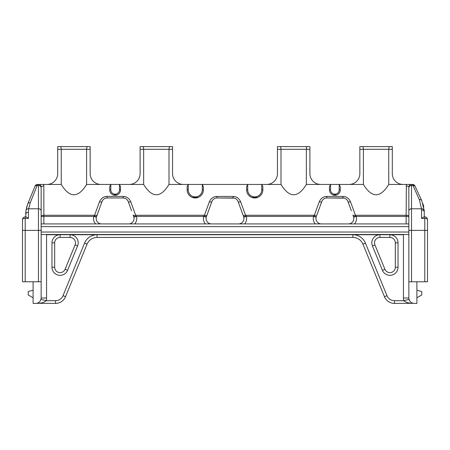<?xml version="1.0" encoding="UTF-8"?>
<svg xmlns="http://www.w3.org/2000/svg" width="450" height="450" viewBox="0 0 450 450"><rect width="100%" height="100%" fill="white"/><g stroke="black" fill="none" stroke-linecap="round" stroke-linejoin="round"><path stroke-width="0.67" d="M25.746 216.889L25.976 210.583A27.034 27.034 0 0 0 25.746 214.121A2.706 1.806 -0 0 1 28.446 212.316L28.446 218.396L26.083 216.889L25.206 216.889A2.706 2.706 0 0 0 22.5 219.594L22.5 281.773L38.453 281.773L38.453 230.366L41.152 230.366L41.152 187.149A2.706 1.17 180 0 1 43.858 185.979L43.858 223.92M411.519 184.444L411.548 281.773L408.848 281.773L408.848 297.996C409.314 301.416 411.12 303.216 414.253 303.407L416.902 303.407L416.902 281.773M411.548 281.773L424.794 281.773L424.794 218.396A2.706 1.198 0 0 1 427.5 219.594L427.5 281.773L424.794 281.773M33.098 281.773L33.098 303.407L35.747 303.407C38.88 303.216 40.686 301.416 41.152 297.996L41.152 281.773L38.453 281.773M406.142 223.92L406.142 216.422L408.848 216.422L408.848 187.149L408.848 281.773M41.152 234.506L408.848 234.506M40.984 299.351L46.221 300.701L55.53 300.701L55.53 303.407L38.216 303.311C41.67 303.165 44.342 302.293 46.221 300.701A10.817 10.817 0 0 0 46.564 297.996L46.564 234.731L403.436 234.731L403.436 297.996L408.848 297.996M354.437 223.92A8.111 8.111 0 0 0 356.231 216.422L406.142 216.422L406.142 215.252L355.41 215.252L356.231 216.422L353.616 217.119A5.406 5.406 0 0 1 348.39 223.92M356.012 216.079A2.706 0.321 160 0 1 353.475 216.664L353.616 217.119A5.406 5.406 0 0 0 353.475 216.664L353.166 215.814M408.848 223.92L41.152 223.92M315.309 223.92A8.111 8.111 0 0 1 313.521 216.422L314.336 215.252A2.706 1.114 20 0 0 316.879 215.004L321.784 201.521C322.853 199.192 324.546 198.006 326.869 197.966L342.883 197.966C345.206 198.006 346.899 199.192 347.963 201.521L351.349 210.819M205.436 223.92A8.111 8.111 0 0 1 203.642 216.422L204.463 215.252L209.368 201.769C210.971 198.276 213.508 196.493 216.99 196.431L233.01 196.431C236.498 196.498 239.034 198.276 240.632 201.769L245.537 215.252L246.358 216.422L243.743 217.119A5.406 5.406 0 0 0 243.602 216.664L243.292 215.814M95.563 223.92A8.111 8.111 0 0 1 93.769 216.422L94.59 215.252L99.495 201.769C101.093 198.276 103.635 196.493 107.117 196.431L123.131 196.431C126.624 196.498 129.161 198.276 130.753 201.769L135.664 215.252L136.479 216.422L133.869 217.119A5.406 5.406 0 0 0 133.723 216.664L133.414 215.814M240.632 201.769A2.706 1.114 160 0 1 238.089 201.521L242.994 215.004A2.706 1.114 160 0 0 245.537 215.252L314.336 215.252L319.247 201.769C320.844 198.276 323.387 196.493 326.869 196.431L342.883 196.431C346.371 196.498 348.913 198.276 350.505 201.769L355.41 215.252A2.706 1.114 160 0 1 352.873 215.004M124.532 198.146L123.131 197.966C125.454 198.006 127.153 199.192 128.216 201.521L131.597 210.819M206.55 216.248L206.398 216.664A5.406 5.406 0 0 0 206.257 217.119L211.911 201.521C212.974 199.192 214.667 198.006 216.99 197.966L233.01 197.966C235.333 198.006 237.026 199.192 238.089 201.521L237.487 200.34M236.7 199.423L235.654 198.658M234.405 198.146L216.99 197.966L216.99 196.431M127.823 200.678A2.706 1.041 -29.7 0 0 127.828 200.689L127.609 200.34M126.827 199.423L125.781 198.658M123.131 197.966L107.117 197.966L123.131 197.966L123.131 196.431M104.434 198.681L103.404 199.44M102.656 200.317L102.038 201.521C103.101 199.192 104.794 198.006 107.117 197.966L107.117 196.431M96.677 216.248L96.525 216.664A5.406 5.406 0 0 0 96.384 217.119L102.038 201.521A2.706 1.114 20 0 1 99.495 201.769M203.861 216.079A2.706 0.321 20 0 0 206.398 216.664L207.006 215.004A2.706 1.114 20 0 1 204.463 215.252L135.664 215.252A2.706 1.114 160 0 1 133.121 215.004L133.869 217.119A5.406 5.406 0 0 1 128.644 223.92A5.406 5.406 0 0 0 133.869 217.119M130.753 201.769A2.706 1.114 160 0 1 128.216 201.521L127.828 200.689M96.384 217.119A5.406 5.406 0 0 0 101.61 223.92A5.406 5.406 0 0 1 96.384 217.119L93.769 216.422L41.152 216.422A2.706 1.17 180 0 1 43.858 215.252L94.59 215.252A2.706 1.114 20 0 0 97.127 215.004L96.525 216.664A2.706 0.321 20 0 1 93.988 216.079M329.468 186.694L329.468 189.855L329.468 186.694L330.548 184.444L363.409 184.444C371.852 198.208 380.301 198.208 388.749 184.444L412.526 184.444L419.304 199.648L421.526 208.778L421.554 218.396L423.917 216.889L424.794 216.889A2.706 2.706 0 0 1 427.5 219.594M339.199 184.444L340.284 186.694L340.284 189.855A5.406 5.406 0 0 1 334.873 195.261A5.406 5.406 0 0 1 329.468 189.855A5.406 5.406 0 0 0 334.873 195.261A5.406 5.406 0 0 0 340.284 189.855L339.199 189.855L339.199 184.444M330.716 193.309L331.054 193.674M332.882 194.878L336.864 194.878M338.698 193.674L339.036 193.309M43.858 185.979L43.639 184.444L61.251 184.444C69.699 198.208 78.148 198.208 86.591 184.444L110.801 184.444L110.801 189.855L109.716 189.855L109.716 186.694L110.801 184.444L143.657 184.444C152.106 198.208 160.554 198.208 168.998 184.444L188.229 184.444L188.229 189.855L187.149 189.855L187.149 186.694L188.229 184.444L247.708 184.444L247.708 189.855L246.628 189.855L246.628 186.694L247.708 184.444L281.002 184.444C289.446 198.208 297.894 198.208 306.343 184.444L330.548 184.444L330.548 189.855A4.326 4.326 0 0 0 334.873 194.181A4.326 4.326 0 0 0 339.199 189.855M261.771 184.444L262.851 186.694L262.851 189.855A8.111 8.111 0 0 1 254.739 197.966A8.111 8.111 0 0 1 246.628 189.855A8.111 8.111 0 0 0 254.739 197.966A8.111 8.111 0 0 0 262.851 189.855L261.771 189.855L261.771 184.444M247.056 192.454L247.196 192.836M248.501 195.036L249.002 195.587M251.752 197.393L257.726 197.393M260.477 195.587L260.983 195.036M262.282 192.836L262.423 192.454M202.292 184.444L203.372 186.694L203.372 189.855A8.111 8.111 0 0 1 195.261 197.966A8.111 8.111 0 0 1 187.149 189.855A8.111 8.111 0 0 0 195.261 197.966A8.111 8.111 0 0 0 203.372 189.855L202.292 189.855L202.292 184.444M187.577 192.454L187.718 192.836M189.017 195.036L189.523 195.587M192.274 197.393L198.248 197.393M200.998 195.587L201.499 195.036M202.804 192.836L202.944 192.454M110.801 189.855A4.326 4.326 0 0 0 115.127 194.181A4.326 4.326 0 0 0 119.453 189.855L119.453 184.444L120.532 186.694L120.532 189.855L120.532 186.694M110.964 193.309L111.302 193.674M113.136 194.878L117.118 194.878M118.946 193.674L119.284 193.309M350.505 201.769A2.706 1.114 160 0 1 347.963 201.521L347.361 200.34M346.579 199.423L345.532 198.658M344.278 198.146L326.869 197.966L326.869 196.431M324.18 198.681L323.151 199.44M322.408 200.317L321.784 201.521A2.706 1.114 20 0 1 319.247 201.769M316.429 216.248L316.277 216.664A5.406 5.406 0 0 0 316.131 217.119L316.277 216.664A2.706 0.321 20 0 1 313.734 216.079M244.564 223.92A8.111 8.111 0 0 0 246.358 216.422L313.521 216.422L316.131 217.119A5.406 5.406 0 0 0 321.356 223.92A5.406 5.406 0 0 1 316.131 217.119M246.139 216.079A2.706 0.321 160 0 1 243.602 216.664L243.743 217.119A5.406 5.406 0 0 1 238.517 223.92M214.307 198.681L213.278 199.44M212.529 200.317L211.911 201.521A2.706 1.114 20 0 1 209.368 201.769M134.691 223.92A8.111 8.111 0 0 0 136.479 216.422L203.642 216.422L206.257 217.119A5.406 5.406 0 0 0 211.483 223.92A5.406 5.406 0 0 1 206.257 217.119M136.266 216.079A2.706 0.321 160 0 1 133.723 216.664L133.121 215.004M43.639 184.444L38.453 184.444A2.706 2.706 0 0 1 41.152 187.149L41.152 216.422M38.706 184.461L39.105 184.528M40.691 185.631L40.922 186.053M40.95 186.114L41.102 186.609M41.152 281.773L41.152 230.366M37.041 303.249L38.323 302.749L37.041 303.249M40.77 300.004L40.956 299.447M38.216 303.311L36.866 303.289M55.53 303.407A10.817 10.817 0 0 0 65.537 296.691L87.069 244.148A10.817 10.817 0 0 1 97.076 237.437L352.924 237.437A10.817 10.817 0 0 1 362.931 244.148L384.463 296.691A10.817 10.817 0 0 0 394.47 303.407L411.784 303.311C408.448 303.165 405.782 302.299 403.779 300.701L409.016 299.351M409.044 299.447L409.635 300.814M411.688 302.76L412.959 303.249M413.134 303.289L411.784 303.311M33.098 297.782L28.232 294.969L28.232 291.516L33.098 290.211M416.902 297.782L421.768 294.969L421.768 291.516L416.902 290.211M28.446 212.316L28.659 208.778L38.453 208.778A2.706 2.16 0 0 1 41.152 210.938M26.37 208.344L27.776 203.839L25.976 210.583A2.706 2.154 7.5 0 1 28.659 208.778L30.274 202.708L37.558 184.444L38.453 184.444A2.706 2.706 0 0 1 41.152 187.149L41.085 186.536M28.446 218.396L25.206 218.396A2.706 1.198 180 0 0 22.5 219.594M35.061 186.12L34.836 186.666L35.061 186.12A2.706 2.706 0 0 1 37.558 184.444A2.706 2.706 0 0 0 35.061 186.12M30.274 202.708A2.706 2.098 22.3 0 0 27.776 203.839L34.836 186.666A2.706 2.098 22.3 0 1 37.333 185.535L38.453 185.535A2.706 2.16 0 0 1 41.152 187.695M41.473 184.444L38.453 184.444L38.453 230.366L25.206 230.366L25.206 281.773M414.979 186.013A2.706 2.706 0 0 0 412.526 184.444C414.186 184.956 415.001 185.479 414.979 186.013L415.232 186.559L414.979 186.013A2.706 2.706 155.2 0 0 412.526 184.444A2.706 2.706 155.2 0 1 414.979 186.013M408.848 187.695A2.706 2.16 180 0 1 411.548 185.535L412.774 185.535A2.706 2.081 155.2 0 1 415.232 186.559L421.757 200.678L424.226 210.814A2.706 2.16 177.4 0 0 421.526 208.778L411.548 208.778A2.706 2.16 180 0 0 408.848 210.938M423.816 207.169L422.983 203.828M424.226 210.814A27.034 27.034 0 0 0 424.153 209.661A27.034 27.034 0 0 1 424.226 210.814L424.254 212.023A2.706 2.036 180 0 0 421.554 209.987M424.254 212.023L424.254 216.889L423.917 216.889M411.548 184.444A2.706 2.706 0 0 0 408.848 187.149L408.848 187.127M408.881 186.705L408.999 186.255M410.462 184.674L410.991 184.506M100.957 184.444A10.817 10.817 0 0 1 90.146 173.632L90.146 146.593L87.593 146.593C87.008 146.717 86.676 147.617 86.591 149.299L90.146 149.299M86.591 184.444L86.591 149.299L61.251 149.299C61.166 147.617 60.834 146.717 60.255 146.593L87.593 146.593M61.251 184.444L61.251 149.299L57.701 149.299L57.701 146.593L60.255 146.593M57.701 149.299L57.701 173.632A10.817 10.817 0 0 1 46.884 184.444M183.364 184.444A10.817 10.817 0 0 1 172.553 173.632L172.553 146.593L169.999 146.593C169.414 146.717 169.082 147.617 168.998 149.299L172.553 149.299M168.998 184.444L168.998 149.299L143.657 149.299C143.572 147.617 143.241 146.717 142.661 146.593L169.999 146.593M143.657 184.444L143.657 149.299L140.108 149.299L140.108 146.593L145.513 146.593M140.108 149.299L140.108 173.632A10.817 10.817 0 0 1 129.291 184.444M120.532 189.855A5.406 5.406 0 0 1 115.127 195.261A5.406 5.406 0 0 1 109.716 189.855A5.406 5.406 0 0 0 115.127 195.261A5.406 5.406 0 0 0 120.532 189.855L119.453 189.855M320.709 184.444A10.817 10.817 0 0 1 309.892 173.632L309.892 146.593L304.487 146.593M306.343 184.444L306.343 149.299C306.428 147.617 306.759 146.717 307.339 146.593L277.447 146.593L277.447 149.299L281.002 149.299C280.918 147.617 280.586 146.717 280.001 146.593L282.859 146.593M281.002 184.444L281.002 149.299L309.892 149.299M277.447 149.299L277.447 173.632A10.817 10.817 0 0 1 266.636 184.444M403.116 184.444A10.817 10.817 0 0 1 392.299 173.632L392.299 146.593L389.745 146.593C389.166 146.717 388.834 147.617 388.749 149.299L392.299 149.299M388.749 184.444L388.749 149.299L363.409 149.299C363.324 147.617 362.993 146.717 362.407 146.593L389.745 146.593M363.409 184.444L363.409 149.299L359.854 149.299L359.854 146.593L362.407 146.593M359.854 149.299L359.854 173.632A10.817 10.817 0 0 1 349.043 184.444M424.254 216.889L424.794 216.889L424.794 218.396L421.554 218.396M424.254 211.804A27.034 27.034 0 0 0 424.249 211.303A27.034 27.034 0 0 1 424.254 211.804M60.081 234.731L60.081 237.437L70.071 237.437A5.406 5.406 0 0 1 75.077 244.896L65.081 269.274A5.406 5.406 0 0 1 54.675 267.227L54.675 242.843A5.406 5.406 0 0 1 60.081 237.437A5.406 5.406 0 0 0 54.675 242.843L51.969 242.843A8.111 8.111 0 0 1 60.081 234.731A8.111 8.111 0 0 0 51.969 242.843L51.969 267.227L54.675 267.227A5.406 5.406 0 0 0 65.081 269.274L67.584 270.304A8.111 8.111 0 0 1 51.969 267.227M398.031 267.227L395.325 267.227L395.325 242.843L395.325 267.227A5.406 5.406 0 0 1 384.919 269.274L374.923 244.896A5.406 5.406 0 0 1 379.929 237.437L389.919 237.437A5.406 5.406 0 0 1 395.325 242.843A5.406 5.406 0 0 0 389.919 237.437L389.919 234.731A8.111 8.111 0 0 1 398.031 242.843L398.031 267.227A8.111 8.111 0 0 1 382.416 270.304L372.42 245.919A8.111 8.111 0 0 1 379.929 234.731L379.929 237.437A5.406 5.406 0 0 0 374.923 244.896L372.42 245.919M25.206 216.889L25.206 230.366L22.5 230.366M427.5 230.366L408.848 230.366M77.58 245.919L75.077 244.896A5.406 5.406 0 0 0 70.071 237.437L70.071 234.731A8.111 8.111 0 0 1 77.58 245.919L67.584 270.304M55.53 300.701A8.111 8.111 0 0 0 63.034 295.667L84.566 243.124A13.517 13.517 0 0 1 97.076 234.731L97.076 237.437M403.436 297.996A10.817 10.817 0 0 0 403.779 300.701L394.47 300.701L394.47 303.407M352.924 237.437L352.924 234.731A13.517 13.517 0 0 1 365.434 243.124L386.966 295.667A8.111 8.111 0 0 0 394.47 300.701M353.616 217.119A5.406 5.406 0 0 0 353.475 216.664M408.848 216.422A2.706 1.17 0 0 0 406.142 215.252L406.361 184.444M342.883 196.431L342.883 197.966M233.01 196.431L233.01 197.966M46.564 297.996L41.152 297.996M41.152 232.031L408.848 232.031M408.848 226.62L41.152 226.62M63.034 295.667L65.537 296.691M84.566 243.124L87.069 244.148M365.434 243.124L362.931 244.148M386.966 295.667L384.463 296.691M25.976 210.578A27.034 27.034 0 0 0 25.746 214.121L25.746 214.121M421.757 200.678A2.706 2.081 155.2 0 0 419.304 199.648M330.548 189.855L329.468 189.855M188.229 189.855A7.031 7.031 0 0 0 195.261 196.881A7.031 7.031 0 0 0 202.292 189.855M247.708 189.855A7.031 7.031 0 0 0 254.739 196.881A7.031 7.031 0 0 0 261.771 189.855M406.142 185.979A2.706 1.17 180 0 1 408.848 187.149M395.325 267.227A5.406 5.406 0 0 1 384.919 269.274L382.416 270.304M398.031 242.843L395.325 242.843M40.905 186.013L40.607 185.518"/></g></svg>
